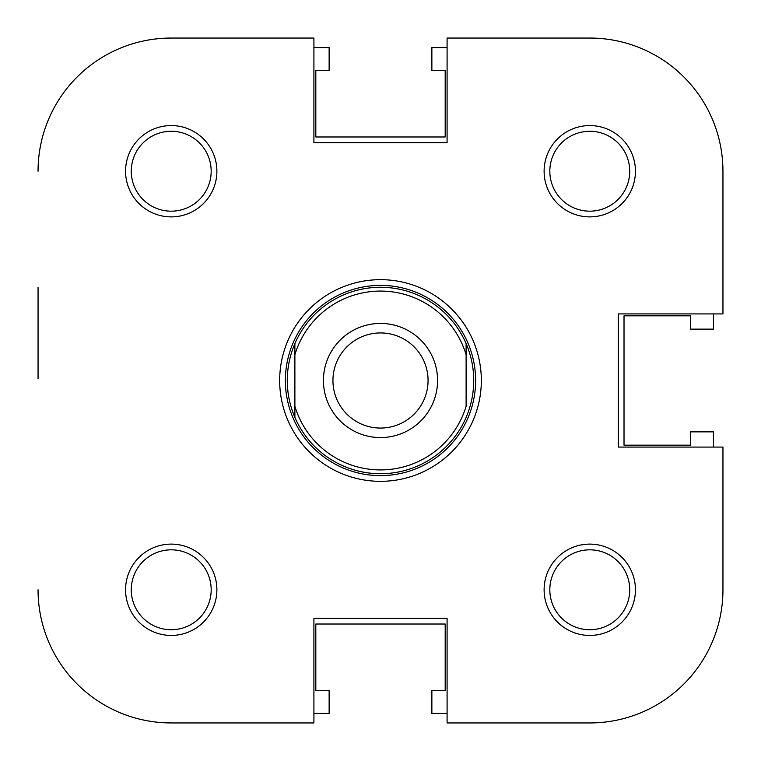 <?xml version="1.0" encoding="UTF-8"?>
<svg xmlns="http://www.w3.org/2000/svg" width="761" height="761" viewBox="0 0 761 761"><rect width="100%" height="100%" fill="white"/><g stroke="black" fill="none" stroke-linecap="round" stroke-linejoin="round"><path stroke-width="1.14" d="M380.5 291.083A89.418 89.418 0 0 0 294.887 354.693L294.887 343.611A93.223 93.223 0 0 1 466.113 343.611C471.154 355.387 473.694 367.687 473.723 380.5C473.694 393.313 471.154 405.613 466.113 417.389A93.223 93.223 0 0 1 294.887 417.389C289.846 405.613 287.306 393.313 287.278 380.5C287.306 367.687 289.846 355.387 294.887 343.611L294.887 406.307A89.418 89.418 0 0 0 466.113 406.307L466.113 354.693A89.418 89.418 0 0 0 380.5 291.083M380.5 475.625A95.125 95.125 0 0 0 475.625 380.5A95.125 95.125 0 0 0 380.5 285.375A95.125 95.125 0 0 0 285.375 380.5A95.125 95.125 0 0 0 380.5 475.625M380.5 437.575A57.075 57.075 0 0 1 323.425 380.5A57.075 57.075 0 0 1 380.5 323.425A57.075 57.075 0 0 1 437.575 380.5A57.075 57.075 0 0 1 380.5 437.575M380.5 332.938A47.562 47.562 0 0 0 332.938 380.5A47.562 47.562 0 0 0 380.5 428.062A47.562 47.562 0 0 0 428.062 380.5A47.562 47.562 0 0 0 380.5 332.938M466.113 343.611L466.113 354.693L466.113 343.611M294.887 406.307L294.887 417.389L294.887 406.307M313.913 722.95L171.225 722.95L313.913 722.95L313.913 618.312L447.088 618.312L447.088 722.95L589.775 722.95A133.175 133.175 0 0 0 722.95 589.775L722.95 447.088L618.312 447.088L618.312 313.913L722.95 313.913L722.95 171.225A133.175 133.175 0 0 0 589.775 38.05L447.088 38.05L447.088 142.688L313.913 142.688L313.913 38.05L171.225 38.05L313.913 38.05M38.05 287.278L38.05 378.598M216.885 589.775A45.66 45.66 0 0 1 171.225 635.435A45.66 45.66 0 0 1 125.565 589.775A45.66 45.66 0 0 1 171.225 544.115A45.66 45.66 0 0 1 216.885 589.775M131.273 589.775A39.953 39.953 0 0 0 171.225 629.728A39.953 39.953 0 0 0 211.178 589.775A39.953 39.953 0 0 0 171.225 549.822A39.953 39.953 0 0 0 131.273 589.775M216.885 171.225A45.66 45.66 0 0 1 171.225 216.885A45.66 45.66 0 0 1 125.565 171.225A45.66 45.66 0 0 1 171.225 125.565A45.66 45.66 0 0 1 216.885 171.225M131.273 171.225A39.953 39.953 0 0 0 171.225 211.178A39.953 39.953 0 0 0 211.178 171.225A39.953 39.953 0 0 0 171.225 131.273A39.953 39.953 0 0 0 131.273 171.225M635.435 171.225A45.66 45.66 0 0 1 589.775 216.885A45.66 45.66 0 0 1 544.115 171.225A45.66 45.66 0 0 1 589.775 125.565A45.66 45.66 0 0 1 635.435 171.225M549.822 171.225A39.953 39.953 0 0 0 589.775 211.178A39.953 39.953 0 0 0 629.728 171.225A39.953 39.953 0 0 0 589.775 131.273A39.953 39.953 0 0 0 549.822 171.225M635.435 589.775A45.66 45.66 0 0 1 589.775 635.435A45.66 45.66 0 0 1 544.115 589.775A45.66 45.66 0 0 1 589.775 544.115A45.66 45.66 0 0 1 635.435 589.775M549.822 589.775A39.953 39.953 0 0 0 589.775 629.728A39.953 39.953 0 0 0 629.728 589.775A39.953 39.953 0 0 0 589.775 549.822A39.953 39.953 0 0 0 549.822 589.775M481.333 380.5A100.833 100.833 0 0 1 380.5 481.333A100.833 100.833 0 0 1 279.668 380.5A100.833 100.833 0 0 1 380.5 279.668A100.833 100.833 0 0 1 481.333 380.5M722.95 313.913L722.95 171.225M171.225 38.05A133.175 133.175 0 0 0 38.05 171.225M38.05 589.775A133.175 133.175 0 0 0 171.225 722.95M713.438 447.088L713.438 431.868L690.608 431.868L690.608 445.185L624.02 445.185L624.02 315.815L690.608 315.815L690.608 329.132L713.438 329.132L713.438 313.913M447.088 47.562L431.868 47.562L431.868 70.392L445.185 70.392L445.185 136.98L315.815 136.98L315.815 70.392L329.132 70.392L329.132 47.562L313.913 47.562M313.913 713.438L329.132 713.438L329.132 690.608L315.815 690.608L315.815 624.02L445.185 624.02L445.185 690.608L431.868 690.608L431.868 713.438L447.088 713.438"/></g></svg>
